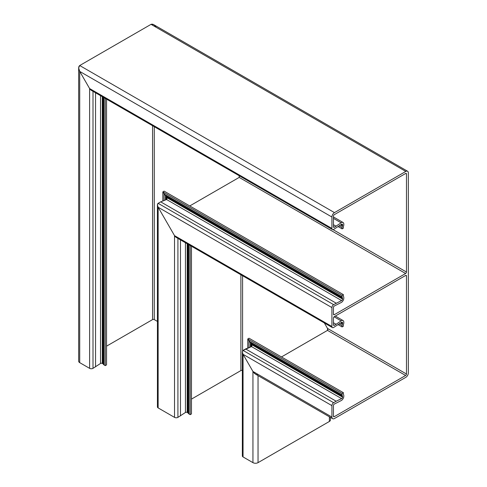 <?xml version="1.0" encoding="UTF-8"?>
<svg xmlns="http://www.w3.org/2000/svg" width="487" height="487" viewBox="0 0 487 487"><rect width="100%" height="100%" fill="white"/><g stroke="black" fill="none" stroke-linecap="round" stroke-linejoin="round"><path stroke-width="0.73" d="M336.164 401.221L333.613 402.688A2.405 1.388 120 0 0 331.915 405.628L331.915 417.055A3.604 2.082 120 0 0 332.664 418.704L255.492 374.15L252.942 371.459L243.05 354.323C242.136 352.491 242.136 351.182 243.05 350.403L245.6 348.929L336.164 401.221L341.606 398.622A1.199 0.694 -60 0 0 342.531 397.112L342.531 396.363A1.199 0.694 -60 0 0 342.41 395.931A3.001 1.735 120 0 1 342.105 394.841L342.105 393.423L247.761 338.952L249.034 338.215L247.761 338.952L250.951 343.487L251.949 345.8L251.523 346.61L243.05 350.403L242.349 351.955L243.05 354.323L252.942 371.459C254.64 374.028 256.339 375.008 258.037 374.4M242.349 351.955L242.349 455.96A2.405 1.388 0 0 0 243.05 456.94L252.942 462.65A3.604 2.082 0 0 0 258.037 462.65L329.37 421.468A3.604 2.082 0 0 0 330.423 419.995L330.423 417.414M338.155 324.659L342.105 326.941L342.105 325.523A3.001 1.735 120 0 1 342.41 324.086A1.199 0.694 -60 0 0 342.531 323.508L342.531 322.759A1.199 0.694 -60 0 0 342.282 322.211A1.199 0.694 -60 0 0 341.606 322.315L333.613 327.483A2.405 1.388 120 0 1 332.414 327.599A2.405 1.388 120 0 1 331.915 326.503L331.915 307.577A2.405 1.388 -60 0 1 333.613 304.637L341.606 300.57A1.199 0.694 120 0 0 342.531 299.061L342.531 298.312A1.199 0.694 120 0 0 342.41 297.874A3.001 1.735 -60 0 1 342.105 296.79L342.105 295.365L162.847 191.872L164.119 191.135L162.847 191.872L166.03 196.407L167.035 198.72L166.603 199.53L160.68 201.849L158.135 203.322L157.429 204.875L158.135 207.243L174.523 235.629C175.655 237.339 176.787 237.997 177.919 237.589M332.414 327.599L176.221 237.425L174.523 235.629L158.135 207.243L158.135 407.911L174.523 417.371A2.405 1.388 0 0 0 177.919 417.371L185.437 412.483A1.199 0.694 180 0 1 187.203 412.44L187.854 412.818A1.199 0.694 180 0 1 188.171 413.134A3.001 1.735 0 0 0 188.962 413.944L190.192 414.656L190.192 245.491M180.47 239.878L180.47 415.904M191.464 246.227L191.464 413.92L190.192 414.656M191.464 399.109L240.888 370.577A1.199 0.694 180 0 1 242.349 370.473M324.342 322.942L327.501 328.415L327.854 329.596L327.501 330.375L281.48 356.947L327.501 330.375L327.501 328.415L324.342 322.942M245.6 348.929L251.523 346.61L251.596 344.613L247.761 338.952L247.761 348.083M104.041 97.698L104.041 364.915L105.277 365.627L106.55 364.891L106.55 99.141M104.041 364.915A3.001 1.735 180 0 1 103.256 364.112A1.199 0.694 0 0 0 102.94 363.789L102.288 363.412A1.199 0.694 0 0 0 100.517 363.46L93.005 368.349A2.405 1.388 180 0 1 89.608 368.349L79.716 362.638A3.604 2.082 180 0 1 78.657 361.165L78.657 67.863L79.716 71.412L89.608 88.549C90.74 90.259 91.873 90.917 93.005 90.509M158.135 407.911A2.405 1.388 180 0 1 157.429 406.931L157.429 204.875M157.429 321.414L154.269 319.594A1.199 0.694 0 0 0 152.571 319.594L106.55 346.166M342.105 295.365L343.378 294.635L343.378 296.053A1.199 0.694 120 0 0 343.499 296.486A3.001 1.735 -60 0 1 343.804 297.575L343.804 298.19A3.482 2.009 -60 0 1 341.125 302.573L334.295 306.006A1.199 0.694 120 0 0 333.443 307.48L333.443 314.194A1.199 0.694 120 0 0 333.692 314.748A1.199 0.694 120 0 0 334.295 314.687L405.622 273.505A1.199 0.694 120 0 0 406.475 272.032L406.475 173.981A1.199 0.694 120 0 0 406.225 173.427A1.199 0.694 120 0 0 405.622 173.488L334.295 214.67A1.199 0.694 120 0 0 333.443 216.143L333.443 226.778A1.199 0.694 120 0 0 333.692 227.332A1.199 0.694 120 0 0 334.295 227.271L341.125 222.815A3.482 2.009 -60 0 1 343.085 222.51A3.482 2.009 -60 0 1 343.804 224.105L343.804 224.72A3.001 1.735 -60 0 1 343.499 226.157A1.199 0.694 120 0 0 343.378 226.735L343.378 228.153L342.105 228.89L342.105 227.472A3.001 1.735 -60 0 1 342.41 226.029A1.199 0.694 120 0 0 342.531 225.457L342.531 224.708A1.199 0.694 120 0 0 342.282 224.154A1.199 0.694 120 0 0 341.606 224.263L333.613 229.426A2.405 1.388 -60 0 1 332.414 229.547L91.306 90.345L89.608 88.549L79.716 71.412C78.34 68.661 78.34 66.701 79.716 65.532L78.657 67.863M332.414 229.547A2.405 1.388 -60 0 1 331.915 228.446L331.915 217.025A3.604 2.082 -60 0 1 334.466 212.612L79.716 65.532L151.043 24.35L153.594 24.6L407.595 171.254A3.604 2.082 -60 0 1 408.343 172.897L408.343 372.932A3.604 2.082 120 0 1 405.793 377.346L334.466 418.528A3.604 2.082 120 0 1 332.664 418.704M156.138 27.29C154.44 24.721 152.741 23.741 151.043 24.35L79.716 65.532M336.164 303.164L160.68 201.849L166.603 199.53L166.682 197.533L162.847 191.872L162.847 201.003M239.373 175.825L239.19 177.414L189.766 205.946L239.19 177.414L239.19 175.448M105.277 365.627L105.277 98.411M95.549 92.792L95.549 366.875M342.105 326.941L343.378 326.211L343.378 324.786A1.199 0.694 -60 0 1 343.499 324.214A3.001 1.735 120 0 0 343.804 322.778L343.804 322.157A3.482 2.009 120 0 0 343.085 320.562A3.482 2.009 120 0 0 341.125 320.872L336.097 324.287L333.443 322.753M336.097 324.287L334.295 325.322A1.199 0.694 -60 0 1 333.692 325.383A1.199 0.694 -60 0 1 333.443 324.835L333.443 318.114A1.199 0.694 -60 0 1 334.295 316.647L405.622 275.465A1.199 0.694 -60 0 1 406.225 275.405A1.199 0.694 -60 0 1 406.475 275.952L406.475 374.01A1.199 0.694 -60 0 1 405.622 375.477L334.295 416.659A1.199 0.694 -60 0 1 333.692 416.72A1.199 0.694 -60 0 1 333.443 416.172L333.443 405.531A1.199 0.694 -60 0 1 334.295 404.064L341.125 400.624A3.482 2.009 120 0 0 343.804 396.248L343.804 395.627A3.001 1.735 120 0 0 343.499 394.543A1.199 0.694 -60 0 1 343.378 394.105L343.378 392.686L249.034 338.215M342.105 393.423L343.378 392.686M334.466 212.612L405.793 171.43A3.604 2.082 -60 0 1 407.595 171.254M331.915 307.577L158.135 207.243C157.216 205.411 157.216 204.102 158.135 203.322L160.68 201.849M164.119 191.135L343.378 294.635M336.097 226.23L333.443 224.702M338.155 226.607L342.105 228.89M258.037 375.617L258.037 462.65M331.915 417.055L252.942 371.459L252.942 462.65M329.37 416.799L329.37 421.468M331.915 326.503L174.523 235.629L174.523 417.371M177.919 238.405L177.919 417.371M185.437 242.745L185.437 412.483M187.203 243.768L187.203 412.44M187.854 244.139L187.854 412.818M188.171 244.322L188.171 413.134M188.962 244.778L188.962 413.944M240.888 274.759L240.888 370.577M242.587 275.739L242.587 350.896M406.475 374.01L327.501 328.415L327.501 330.375L405.622 375.477M342.105 394.841L248.991 341.083L248.991 347.602M342.41 395.931L250.391 342.799L250.391 347.054M342.531 396.363L250.951 343.487L250.951 346.835M342.531 397.112L251.596 344.613L251.596 346.574M331.915 405.628L243.05 354.323L243.05 456.94M331.915 217.025L79.716 71.412L79.716 362.638M342.531 299.061L166.682 197.533L166.682 199.493M342.531 298.312L166.03 196.407L166.03 199.755M342.41 297.874L165.47 195.719L165.47 199.974M342.105 296.79L164.076 194.003L164.076 200.522M239.19 175.722L239.19 177.414L405.622 273.505M154.269 126.699L154.269 319.594M152.571 125.713L152.571 319.594M103.256 97.242L103.256 364.112M102.94 97.059L102.94 363.789M102.288 96.682L102.288 363.412M100.517 95.665L100.517 363.46M93.005 91.325L93.005 368.349M331.915 228.446L89.608 88.549L89.608 368.349M342.531 322.759L341.679 322.272M342.531 323.508L341.083 322.674M342.41 324.086L340.565 323.021M342.105 325.523L339.281 323.892M341.125 320.872L334.082 316.8M334.295 325.322L333.443 324.835M406.475 275.952L405.622 275.465M334.295 416.659L333.443 416.172M341.606 398.622L251.523 346.61M333.613 402.688L243.05 350.403M405.793 171.43L151.043 24.35M333.613 304.637L158.135 203.322M341.606 300.57L166.603 199.53M334.295 314.687L333.443 314.194M406.475 272.032L333.053 229.645M406.475 173.981L405.622 173.488M334.295 227.271L333.443 226.778M341.125 222.815L333.443 218.383M342.105 227.472L339.281 225.84M342.41 226.029L340.565 224.97M342.531 225.457L341.083 224.617M342.531 224.708L341.679 224.215M343.085 320.562L335.299 316.069M343.085 222.51L333.443 216.946"/></g></svg>
